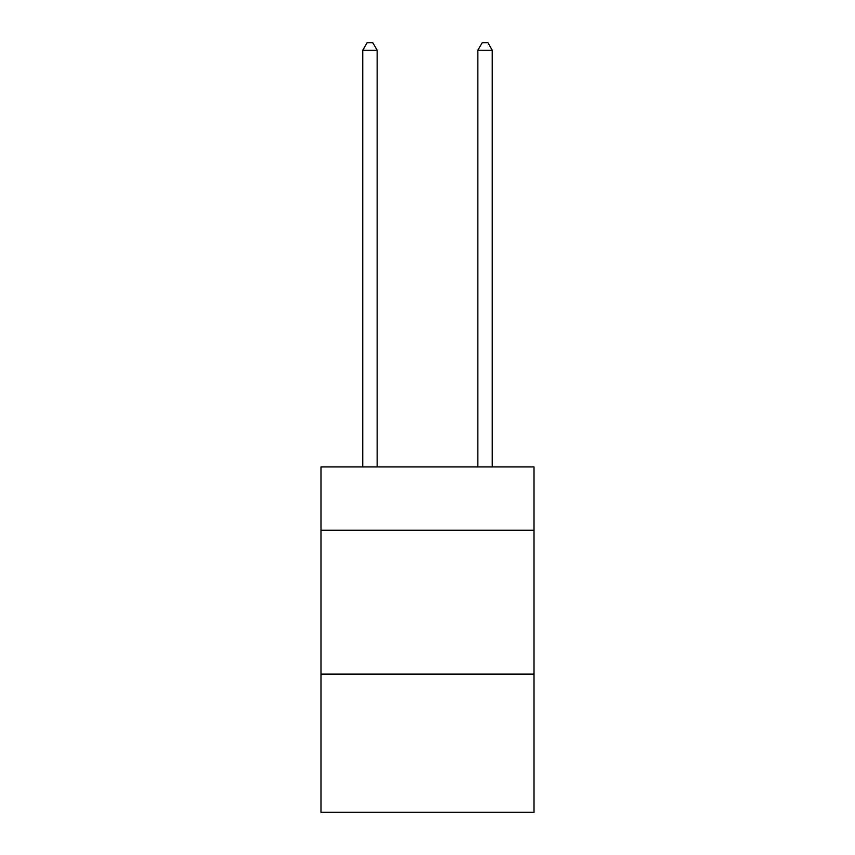 <?xml version="1.0" encoding="UTF-8"?>
<svg xmlns="http://www.w3.org/2000/svg" width="855" height="855" viewBox="0 0 855 855"><rect width="100%" height="100%" fill="white"/><g stroke="black" fill="none" stroke-linecap="round" stroke-linejoin="round"><path stroke-width="1.28" d="M533.98 530.239L533.98 466.926L321.02 466.926L321.02 530.239L533.98 530.239L533.98 812.25L321.02 812.25L321.02 530.239M533.98 674.125L321.02 674.125M377.141 466.926L377.141 50.231L362.755 50.231L362.755 466.926M362.755 50.231L367.073 42.75L372.823 42.75L377.141 50.231M492.245 466.926L492.245 50.231L477.86 50.231L477.86 466.926M477.86 50.231L482.177 42.75L487.927 42.75L492.245 50.231"/></g></svg>
